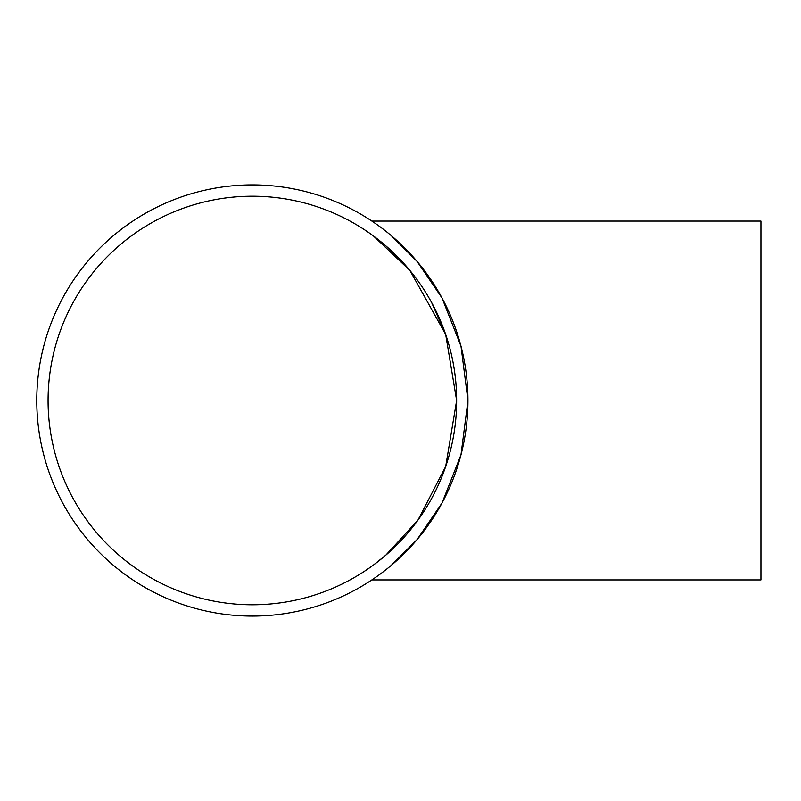 <?xml version="1.0" encoding="UTF-8"?>
<svg xmlns="http://www.w3.org/2000/svg" width="801" height="801" viewBox="0 0 801 801"><rect width="100%" height="100%" fill="white"/><g stroke="black" fill="none" stroke-linecap="round" stroke-linejoin="round"><path stroke-width="1.2" d="M456.64 400.5L445.676 334.468L431.639 302.568M404.355 264.01L385.792 245.817L373.446 235.975L409.882 270.438L445.676 334.468L456.64 400.5L445.676 466.532L417.902 520.199L385.792 555.183L417.902 520.199L445.676 466.532M373.446 565.025L385.792 555.183M252.365 196.215A204.285 204.285 0 0 1 429.276 502.638A204.285 204.285 0 0 1 75.444 502.638A204.285 204.285 0 0 1 252.365 196.215M371.884 221.076L377.311 224.811L371.884 221.076L760.95 221.076L760.95 579.924L371.884 579.924L377.311 576.189L371.884 579.924M391.028 565.576L417.121 539.534L442.012 503.028L460.986 454.828L467.944 400.5L460.986 346.172L442.012 297.972L417.121 261.466L391.028 235.424M252.365 184.911A215.589 215.589 0 0 0 65.662 508.295A215.589 215.589 0 0 0 439.058 508.295A215.589 215.589 0 0 0 252.365 184.911"/></g></svg>
